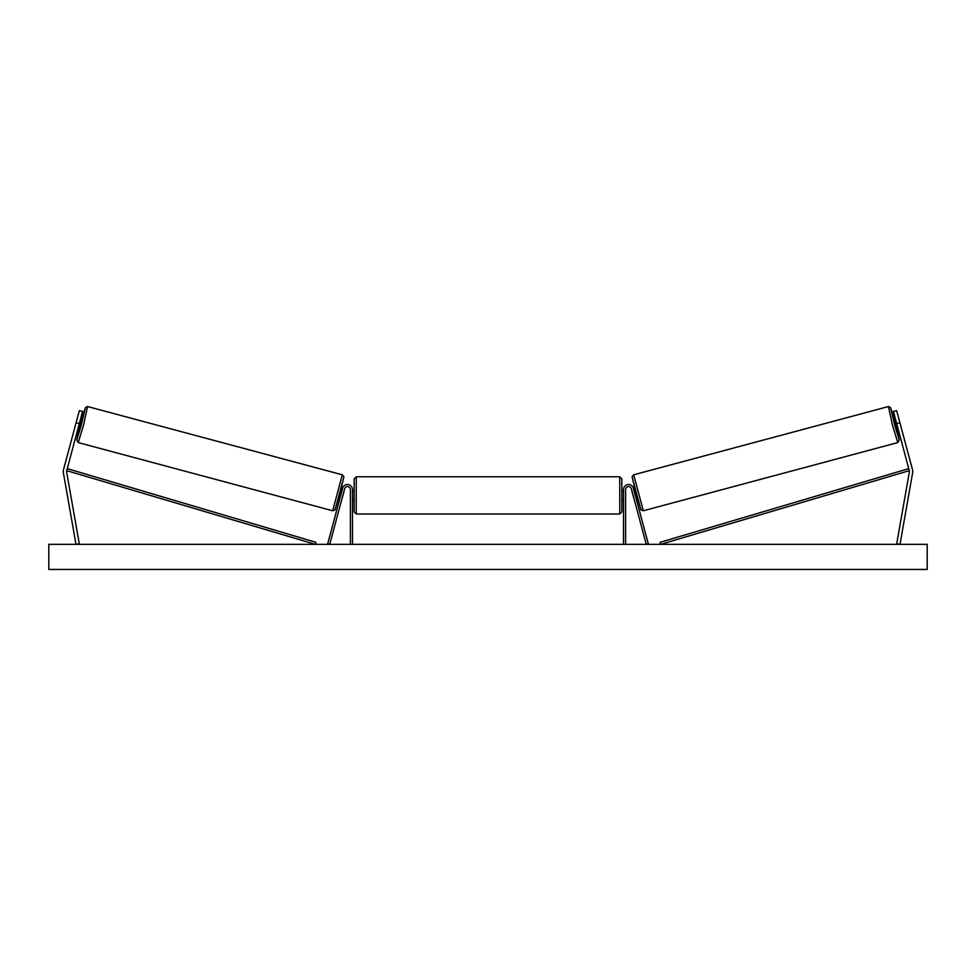 <?xml version="1.0" encoding="UTF-8"?>
<svg xmlns="http://www.w3.org/2000/svg" width="976" height="976" viewBox="0 0 976 976"><rect width="100%" height="100%" fill="white"/><g stroke="black" fill="none" stroke-linecap="round" stroke-linejoin="round"><path stroke-width="1.46" d="M82.57 411.482L66.71 470.652A3.343 3.343 0 0 0 66.649 472.091L79.288 543.754L75.994 544.34L63.355 472.677A6.698 6.698 0 0 1 63.477 469.785L79.337 410.615L82.57 411.482M79.312 423.596L76.079 422.73M896.688 423.596L909.29 470.652A3.343 3.343 0 0 1 909.351 472.091L896.712 543.754L900.006 544.34L912.645 472.677A6.698 6.698 0 0 0 912.523 469.785L896.663 410.615L893.43 411.482L896.688 423.596L899.921 422.73M893.43 411.482L896.663 410.615M623.53 544.34L623.53 489.537A5.014 5.014 0 0 1 633.387 488.244L648.284 543.791L646.258 544.34L631.374 488.781A2.928 2.928 0 0 0 625.616 489.537L625.616 544.34M352.47 544.34L352.47 489.537A5.014 5.014 0 0 0 342.613 488.244L327.716 543.791L329.742 544.34L344.626 488.781A2.928 2.928 0 0 1 350.384 489.537L350.384 544.34M356.24 514.01L354.154 511.924L354.154 478.874L356.24 476.788L356.24 514.01L619.76 514.01L619.76 476.788L621.846 478.874L621.846 511.924L619.76 514.01M352.47 498.382L352.47 492.404M623.53 498.382L623.53 492.404M78.251 442.592L76.714 439.981L79.507 427.976L76.775 440.03L81.533 424.194L85.327 408.102L81.667 419.9L84.461 410.335L85.644 407.407L87.559 406.565L83.619 424.755L78.251 442.592L332.682 510.765L342.32 474.8L343.881 476.715L340.002 493.453L334.927 509.984L332.682 510.765M87.889 406.626L342.32 474.8M80.398 419.558L82.13 420.022L79.971 428.11L78.239 427.647M80.703 420.876L79.154 426.646L80.703 420.876L80.093 420.717M78.544 426.488L79.154 426.646M338.904 497.492L340.051 497.797M342.381 497.174L342.064 498.333M340.356 496.638L341.905 490.867M343.918 491.404L344.235 490.257M341.063 489.403L342.21 489.708M342.466 497.199L344.016 491.428M927.2 544.34L48.8 544.34L48.8 569.435L927.2 569.435L927.2 544.34M897.749 442.592L899.286 439.981L896.493 427.976L899.225 440.03L894.467 424.194L890.673 408.102L894.333 419.9L891.539 410.335L890.356 407.407L888.441 406.565L892.381 424.755L897.749 442.592L643.318 510.765L633.68 474.8L632.119 476.715L635.998 493.453L641.073 509.984L643.318 510.765M888.111 406.626L633.68 474.8M895.602 419.558L893.87 420.022L896.029 428.11L897.761 427.647M897.456 426.488L896.846 426.646L895.297 420.876L896.846 426.646M895.297 420.876L895.907 420.717M637.096 497.492L635.949 497.797M634.937 489.403L633.79 489.708M631.765 490.257L632.082 491.404M635.644 496.638L634.095 490.867M633.936 498.333L633.619 497.174M633.534 497.199L631.984 491.428M66.71 470.652L315.358 544.34L315.956 542.327L67.307 468.639L66.71 470.652M909.29 470.652L660.642 544.34L660.044 542.327L908.693 468.639L909.29 470.652M343.796 477.362L335.244 509.277M632.204 477.362L640.756 509.277M356.24 476.788L619.76 476.788M354.154 491.209L352.47 491.209M352.47 499.578L354.154 499.578M621.846 491.209L623.53 491.209M621.846 499.578L623.53 499.578"/></g></svg>

